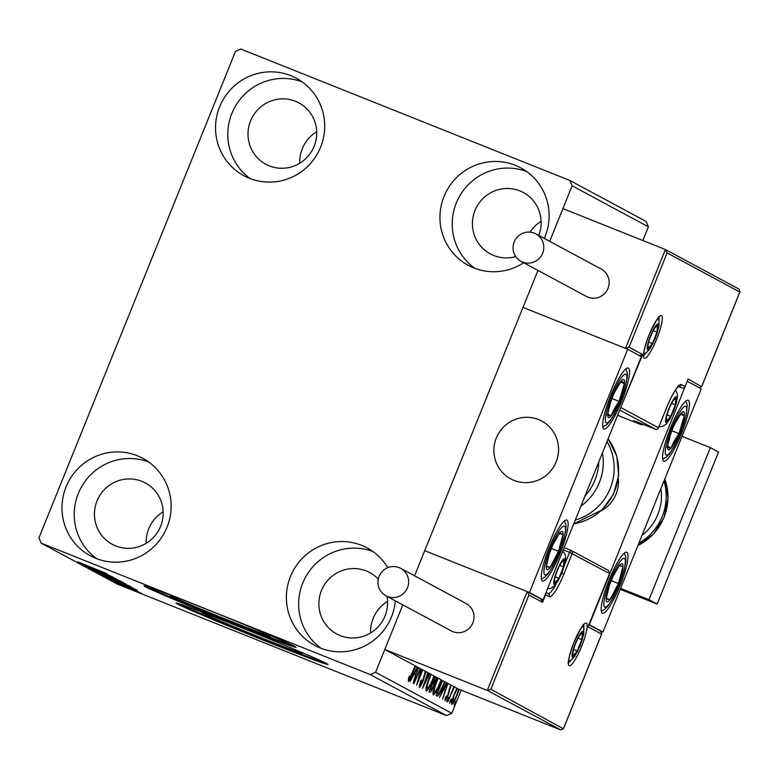 <?xml version="1.0" encoding="UTF-8"?>
<svg xmlns="http://www.w3.org/2000/svg" width="779" height="779" viewBox="0 0 779 779"><rect width="100%" height="100%" fill="white"/><g stroke="black" fill="none" stroke-linecap="round" stroke-linejoin="round"><path stroke-width="1.17" d="M178.449 598.223A53.955 1.13 -158 0 0 170.299 595.584A53.955 1.13 -158 0 0 229.289 620.62A53.955 1.13 -158 0 0 270.362 636.015A53.955 1.13 -158 0 0 262.669 632.256M210.437 615.42A53.955 1.13 -158 0 0 202.297 612.791A53.955 1.13 -158 0 0 261.286 637.826A53.955 1.13 -158 0 0 302.359 653.221A53.955 1.13 -158 0 0 294.666 649.452M238.403 626.443A81.999 1.714 -158 0 0 175.986 603.043A81.999 1.714 -158 0 0 265.629 641.088A81.999 1.714 -158 0 0 328.047 664.487A81.999 1.714 -158 0 0 238.403 626.443M178.342 603.55A81.999 1.714 -158 0 0 265.941 640.328A81.999 1.714 -158 0 0 326.002 663.211M206.406 609.246A81.999 1.714 -158 0 0 143.988 585.847A81.999 1.714 -158 0 0 233.642 623.882A81.999 1.714 -158 0 0 296.059 647.281A81.999 1.714 -158 0 0 206.406 609.246M146.345 586.353A81.999 1.714 -158 0 0 233.943 623.122A81.999 1.714 -158 0 0 294.014 646.015M395.333 600.843A55.348 54.364 118.3 0 1 320.237 647.992A55.348 54.364 118.3 0 1 314.755 645.431A55.348 54.364 118.3 0 1 291.706 573.685A55.348 54.364 118.3 0 1 361.699 545.368A55.348 54.364 118.3 0 1 367.182 547.929A55.348 54.364 118.3 0 1 387.806 567.648M321.104 648.323A55.348 54.364 118.3 0 1 305.349 577.521A55.348 54.364 118.3 0 1 373.092 551.62M249.387 178.284A55.348 54.364 118.3 0 1 243.905 175.723A55.348 54.364 118.3 0 1 220.856 103.987A55.348 54.364 118.3 0 1 290.849 75.66A55.348 54.364 118.3 0 1 296.322 78.221A55.348 54.364 118.3 0 1 319.38 149.967A55.348 54.364 118.3 0 1 249.387 178.284M250.244 178.615A55.348 54.364 118.3 0 1 234.489 107.823A55.348 54.364 118.3 0 1 302.233 81.912M523.712 262.747A55.348 54.364 118.3 0 1 473.798 267.908A55.348 54.364 118.3 0 1 468.315 265.357A55.348 54.364 118.3 0 1 445.267 193.611A55.348 54.364 118.3 0 1 515.26 165.294A55.348 54.364 118.3 0 1 520.742 167.845A55.348 54.364 118.3 0 1 544.317 238.442M474.664 268.249A55.348 54.364 118.3 0 1 458.909 197.447A55.348 54.364 118.3 0 1 526.653 171.546M95.827 558.358A55.348 54.364 118.3 0 1 90.345 555.797A55.348 54.364 118.3 0 1 67.286 484.061A55.348 54.364 118.3 0 1 137.279 455.734A55.348 54.364 118.3 0 1 142.761 458.295A55.348 54.364 118.3 0 1 165.82 530.041A55.348 54.364 118.3 0 1 95.827 558.358M96.684 558.699A55.348 54.364 118.3 0 1 80.928 487.897A55.348 54.364 118.3 0 1 148.672 461.996M146.199 543.304A34.851 34.227 118.3 0 1 163.152 511.784M115.75 545.943A34.851 34.227 118.3 0 1 112.303 544.336A34.851 34.227 118.3 0 1 97.794 499.164A34.851 34.227 118.3 0 1 141.856 481.334A34.851 34.227 118.3 0 1 145.313 482.941A34.851 34.227 118.3 0 1 159.822 528.113A34.851 34.227 118.3 0 1 115.75 545.943M529.963 232.132A34.851 34.227 118.3 0 1 541.132 221.333M515.766 256.554A34.851 34.227 118.3 0 1 493.73 255.493A34.851 34.227 118.3 0 1 490.283 253.886A34.851 34.227 118.3 0 1 475.765 208.714A34.851 34.227 118.3 0 1 519.836 190.884A34.851 34.227 118.3 0 1 523.293 192.491A34.851 34.227 118.3 0 1 538.756 235.443M299.759 163.23A34.851 34.227 118.3 0 1 316.712 131.709M269.31 165.869A34.851 34.227 118.3 0 1 265.863 164.252A34.851 34.227 118.3 0 1 251.354 119.09A34.851 34.227 118.3 0 1 295.416 101.251A34.851 34.227 118.3 0 1 298.873 102.867A34.851 34.227 118.3 0 1 313.382 148.039A34.851 34.227 118.3 0 1 269.31 165.869M370.619 632.938A34.851 34.227 118.3 0 1 387.562 601.417M387.007 596.363A34.851 34.227 118.3 0 1 374.923 629.851A34.851 34.227 118.3 0 1 340.17 635.576A34.851 34.227 118.3 0 1 336.723 633.96A34.851 34.227 118.3 0 1 322.204 588.788A34.851 34.227 118.3 0 1 366.276 570.958A34.851 34.227 118.3 0 1 369.733 572.575A34.851 34.227 118.3 0 1 378.263 579.109M642.831 240.516L648.381 226.796L572.137 185.801L569.926 180.504L240.789 49.048L235.511 51.356L38.95 537.851L41.151 543.148L370.298 674.604L375.575 672.296L402.821 604.864L384.787 649.491L458.315 689.026L560.792 729.952L487.274 690.428L384.787 649.491M459.201 689.376L457.146 695.131C454.926 700.652 453.135 703.749 451.762 704.42C451.323 702.785 452.219 699.201 454.459 693.69L456.913 688.266M454.41 686.922L447.74 701.85L453.884 686.64M451.022 685.101L448.042 695.589L445.004 700.788L445.306 697.75L446.25 696.056L445.919 698.374L447.633 695.491L450.651 684.907M445.13 681.937L444.244 684.186C441.196 691.888 438.84 695.881 437.185 696.163L436.074 695.569L442.219 680.369M436.62 677.36L434.117 685.325C432.335 689.717 430.943 692.034 429.94 692.278L428.986 691.762L435.13 676.561M429.648 673.611L422.578 688.315L427.846 672.637M428.246 672.852L425.198 681.907L429.248 673.397M420.407 668.645L413.902 683.65L420.037 668.44M421.439 669.2L419.014 678.168L422.422 669.726M422.793 669.921L416.648 685.13L420.942 668.927M415.577 666.045L412.928 672.608C411.127 677.516 409.579 680.476 408.293 681.459L408.634 677.915L409.647 675.968L409.394 678.733L415.217 665.85M375.575 672.296L451.82 713.291L461.168 690.165M414.564 575.798L537.958 270.401L414.564 575.798M698.997 387.884L701.762 386.277L739.836 292.018L667.136 252.932L665.402 249.533L562.925 208.606L549.701 241.334L572.137 185.801M418.43 667.584L413.162 683.251L415.723 674.254L414.379 673.533L410.046 681.576L417.067 666.843M425.889 671.586L423.192 680.71C421.575 684.692 420.271 686.912 419.277 687.37L420.553 680.982L421.4 679.794L420.348 684.624L422.841 680.476L425.305 671.274M434.38 676.153L433.63 678.051C430.592 685.666 428.09 689.999 426.152 691.07C425.587 688.724 426.843 683.777 429.92 676.211L430.748 674.205M441.469 679.97L440.719 681.868C437.671 689.473 435.179 693.816 433.241 694.878C432.676 692.541 433.922 687.584 437 680.018L437.837 678.012M447.886 683.417L442.608 699.084L445.169 690.077L443.835 689.366L439.492 697.409L446.513 682.677M447.341 699.347L448.538 697.293L447.954 699.678L446.747 701.723L447.341 699.347M450.155 700.857L451.353 698.802L450.759 701.188L449.561 703.242L450.155 700.857M454.732 703.32L455.939 701.266L454.147 705.706L454.732 703.32M569.926 180.504L646.171 221.499L648.381 226.796M141.359 593.296L121.553 585.389L141.466 593.364M117.736 583.286L138.204 591.602L117.736 583.286M134.66 589.693L114.786 581.747L134.709 589.732M107.171 577.609L133.16 588.087L107.22 577.473M125.828 584.016L98.972 573.198L126.013 584.133M92.565 569.751L120.336 581.066L92.565 569.751M84.249 565.281L112.819 577.025L84.268 565.242M77.9 561.922L105.613 573.149L77.812 561.902M41.151 543.148L117.395 584.143L446.542 715.599L370.298 674.604M107.745 574.298L80.033 563.022L107.745 574.298M88.884 567.823L116.422 578.865L88.796 567.813M123.238 582.536L95.749 571.552L123.394 582.634M130.327 586.344L102.828 575.369L130.473 586.451M137.192 590.131L109.488 578.855L137.192 590.131M120.901 584.435L116.538 582.692L120.92 584.454M121.232 584.912L123.734 585.964L121.232 584.912M128.301 588.408L123.929 586.665L128.321 588.427M451.82 713.291L446.542 715.599M93.188 568.553L101.465 571.786L93.188 568.553M110.978 577.843L98.417 572.623L110.978 577.843M123.364 582.945L114.64 579.527L123.257 582.896M111.972 578.388L102.03 574.474L112.225 578.651M118.067 581.66L105.506 576.431L118.067 581.66M129.927 586.597L109.118 578.281L129.947 586.548M122.634 584.386L130.911 587.619L122.634 584.386M132.362 589.839L123.9 586.324L132.362 589.839M408.673 678.441L408.391 678.976M408.624 677.944L409.306 678.217M408.527 678.382L409.394 678.733M415.587 671.001L414.681 673.689M415.168 670.836L416.668 671.44L418.031 667.369M415.217 670.719L416.668 671.44M417.466 667.058L415.645 670.885M418.498 677.954L419.014 678.168M419.56 684.313L420.348 684.624M425.266 671.459L425.87 671.702M419.715 684.371L419.394 684.945M426.931 688.208L425.84 689.746M426.123 687.886L427.243 688.334C428.801 687.497 430.816 684.001 433.27 677.847L434.01 675.958M429.901 676.24L430.29 676.396C427.827 682.443 426.814 686.416 427.243 688.334L425.772 687.74M431.118 674.4L430.29 676.396M435.218 676.6L434.916 677.087M434.721 677.564L436.113 678.12M434.604 677.857L434.4 679.317M430.505 689.308L429.161 691.343M430.057 689.123L430.875 689.454C431.439 689.814 432.394 688.373 433.747 685.13L435.091 680.067L434.458 679.337L430.456 689.23L430.933 689.473L429.433 688.879M434.02 692.015L432.929 693.563M433.202 691.694L434.351 692.151C435.889 691.304 437.895 687.808 440.359 681.664L441.099 679.765M436.99 680.057L437.379 680.203C434.916 686.25 433.893 690.233 434.331 692.141L432.851 691.557M438.207 678.217L437.379 680.203M438.149 693.349L436.172 695.618M442.589 680.564L437.545 693.037L438.11 693.329L436.61 692.735M437.146 692.93L439.19 693.106L444.76 681.732M445.033 686.835L444.127 689.522M444.614 686.669L446.114 687.273L447.487 683.202M444.673 686.552L446.114 687.273M446.912 682.891L445.091 686.718M448.577 692.288L449.132 692.512M445.218 698.091L445.919 698.374M447.312 699.415L447.954 699.678M450.126 700.925L450.759 701.188M451.81 701.665L452.726 702.035C453.777 701.441 455.131 699.075 456.776 694.956L457.146 695.131M452.171 701.811L451.606 702.707M456.776 694.956L458.734 689.191M454.439 693.748L452.726 702.035M457.361 688.509L454.819 693.904M454.702 703.388L455.345 703.651M602.303 613.17A32.806 6.144 -68.2 0 1 609.012 580.16A32.806 6.144 -68.2 0 1 626.754 552.301A32.806 6.144 -68.2 0 1 626.871 552.35A32.806 6.144 -68.2 0 1 620.162 585.36A32.806 6.144 -68.2 0 1 602.42 613.219A32.806 6.144 -68.2 0 1 602.303 613.17M688.295 400.318A32.806 6.144 111.8 0 0 688.178 400.27A32.806 6.144 111.8 0 0 670.437 428.129A32.806 6.144 111.8 0 0 663.727 461.139A32.806 6.144 111.8 0 0 663.844 461.187A32.806 6.144 111.8 0 0 681.586 433.328A32.806 6.144 111.8 0 0 688.295 400.318M687.633 381.457L701.246 388.779L602.965 632.032L589.352 624.709L687.244 381.301M602.965 632.032L600.843 631.185M600.775 511.073A32.806 32.212 -61.7 0 0 618.312 478.452M513.936 480.37A32.806 32.212 118.3 0 1 510.683 478.851A32.806 32.212 118.3 0 1 497.031 436.337A32.806 32.212 118.3 0 1 538.503 419.56A32.806 32.212 118.3 0 1 541.756 421.069A32.806 32.212 118.3 0 1 555.408 463.583A32.806 32.212 118.3 0 1 513.936 480.37M628.39 368.116A32.806 6.144 -68.2 0 1 621.681 401.127A32.806 6.144 -68.2 0 1 603.939 428.986A32.806 6.144 -68.2 0 1 603.822 428.927A32.806 6.144 -68.2 0 1 610.532 395.917A32.806 6.144 -68.2 0 1 628.273 368.058A32.806 6.144 -68.2 0 1 628.39 368.116M542.398 580.959A32.806 6.144 111.8 0 0 542.515 581.007A32.806 6.144 111.8 0 0 560.257 553.158A32.806 6.144 111.8 0 0 566.966 520.148A32.806 6.144 111.8 0 0 566.849 520.09A32.806 6.144 111.8 0 0 549.098 547.949A32.806 6.144 111.8 0 0 542.398 580.959M543.06 599.82L529.447 592.498L627.728 349.255L641.341 356.568L543.06 599.82L540.938 598.973M529.447 592.498L424.721 550.675L527.198 591.602L541.064 599.041M627.728 349.255L522.991 307.423L625.479 348.349L665.402 249.533L739.164 289.175M557.793 456.572A32.806 32.212 -61.7 0 0 541.756 421.069A32.806 32.212 -61.7 0 0 494.646 443.348A32.806 32.212 -61.7 0 0 510.683 478.851A32.806 32.212 -61.7 0 0 557.793 456.572M643.522 424.458L641.448 424.808L617.611 415.295M738.93 289.067L740.05 291.619L701.626 386.735L688.139 378.964L685.111 386.588L688.139 378.964M667.136 252.932L629.052 347.191L625.479 348.349M629.052 347.191L642.665 354.513L639.092 355.672M642.665 354.513L620.337 408.547M490.848 689.259L487.274 690.428L527.198 591.602L528.931 595L490.848 689.259L563.421 728.803L601.846 633.687L600.726 631.136M540.811 598.924L542.544 602.323L528.931 595M588.018 626.774L609.733 573.159L588.018 626.774L601.631 634.087L563.548 728.346L560.792 729.952M564.697 564.415L569.566 552.389L609.519 573.558L608.603 570.598M557.384 570.51A12.298 2.308 111.8 0 0 555.359 576.363A12.298 2.308 111.8 0 0 554.463 580.491A12.298 2.308 111.8 0 0 554.823 583.013A12.298 2.308 111.8 0 0 558.894 578.261A12.298 2.308 111.8 0 0 563.499 566.859A12.298 2.308 111.8 0 0 564.035 560.208A12.298 2.308 111.8 0 0 561.941 561.756A12.298 2.308 111.8 0 0 559.965 564.96A12.298 2.308 111.8 0 0 557.384 570.51M554.57 579.732L554.823 583.013L558.894 578.261L563.499 566.859L564.035 560.208L561.552 562.321M555.232 576.801L558.894 578.261M559.75 565.359L563.499 566.859M669.219 408.576A12.298 2.308 111.8 0 0 667.184 414.418A12.298 2.308 111.8 0 0 666.298 418.547A12.298 2.308 111.8 0 0 666.649 421.069A12.298 2.308 111.8 0 0 670.729 416.317A12.298 2.308 111.8 0 0 675.335 404.914A12.298 2.308 111.8 0 0 675.87 398.264A12.298 2.308 111.8 0 0 673.777 399.812A12.298 2.308 111.8 0 0 671.79 403.016A12.298 2.308 111.8 0 0 669.219 408.576M666.405 417.787L666.649 421.069L670.729 416.317L675.335 404.914L675.87 398.264L673.387 400.377M667.067 414.856L670.729 416.317M671.576 403.425L675.335 404.914M650.893 335.798A12.298 2.308 111.8 0 0 648.858 341.65A12.298 2.308 111.8 0 0 647.962 345.779A12.298 2.308 111.8 0 0 648.323 348.301A12.298 2.308 111.8 0 0 652.403 343.549A12.298 2.308 111.8 0 0 657.009 332.146A12.298 2.308 111.8 0 0 657.544 325.495A12.298 2.308 111.8 0 0 655.451 327.044A12.298 2.308 111.8 0 0 653.464 330.247A12.298 2.308 111.8 0 0 650.893 335.798M648.079 345.019L648.323 348.301L652.403 343.549L657.009 332.146L657.544 325.495L655.061 327.608M648.741 342.088L652.403 343.549M653.25 330.647L657.009 332.146M575.71 643.288A12.298 2.308 111.8 0 0 573.685 649.131A12.298 2.308 111.8 0 0 572.789 653.26A12.298 2.308 111.8 0 0 573.149 655.782A12.298 2.308 111.8 0 0 577.22 651.03A12.298 2.308 111.8 0 0 581.825 639.637A12.298 2.308 111.8 0 0 582.361 632.976A12.298 2.308 111.8 0 0 580.277 634.525A12.298 2.308 111.8 0 0 578.291 637.728A12.298 2.308 111.8 0 0 575.71 643.288M572.896 652.5L573.149 655.782L577.22 651.03L581.825 639.637L582.361 632.976L579.878 635.089M573.558 649.569L577.22 651.03M578.076 638.137L581.825 639.637M674.663 442.657A20.497 3.837 111.8 0 0 678.986 433.601A20.497 3.837 111.8 0 0 684.303 415.82A20.497 3.837 111.8 0 0 681.323 412.948A20.497 3.837 111.8 0 0 674.896 423.64A20.497 3.837 111.8 0 0 673.037 427.856A20.497 3.837 111.8 0 0 670.32 435.101A20.497 3.837 111.8 0 0 667.72 445.637A20.497 3.837 111.8 0 0 670.7 448.509A20.497 3.837 111.8 0 0 674.663 442.657M670.476 434.633L667.72 445.637L670.7 448.509L674.341 440.856L678.986 433.601L684.303 415.82L681.323 412.948L674.653 424.166M680.398 414.262L684.303 415.82M665.909 446.601L670.7 448.509M671.868 430.758L678.986 433.601M614.758 410.445A20.497 3.837 111.8 0 0 619.081 401.389A20.497 3.837 111.8 0 0 624.398 383.609A20.497 3.837 111.8 0 0 621.418 380.736A20.497 3.837 111.8 0 0 614.991 391.428A20.497 3.837 111.8 0 0 613.131 395.644A20.497 3.837 111.8 0 0 610.415 402.899A20.497 3.837 111.8 0 0 607.815 413.425A20.497 3.837 111.8 0 0 610.794 416.298A20.497 3.837 111.8 0 0 614.758 410.445M610.57 402.422L607.815 413.425L610.794 416.298L614.436 408.644L619.081 401.389L624.398 383.609L621.418 380.736L614.748 391.964M620.493 382.051L624.398 383.609M606.004 414.389L610.794 416.298M611.963 398.556L619.081 401.389M547.627 559.41A20.497 3.837 111.8 0 0 546.293 566.684A20.497 3.837 111.8 0 0 550.11 567.463A20.497 3.837 111.8 0 0 558.504 551.328A20.497 3.837 111.8 0 0 563.071 534.423A20.497 3.837 111.8 0 0 559.244 533.644A20.497 3.837 111.8 0 0 553.567 543.46A20.497 3.837 111.8 0 0 550.86 549.77A20.497 3.837 111.8 0 0 548.991 554.921A20.497 3.837 111.8 0 0 547.627 559.41M549.156 554.414L546.293 566.684L550.11 567.463L558.504 551.328L563.071 534.423L559.244 533.644L553.587 543.43M546.4 565.982L550.11 567.463M551.366 548.484L558.504 551.328M558.085 532.427L563.071 534.423M607.532 591.621A20.497 3.837 111.8 0 0 606.198 598.885A20.497 3.837 111.8 0 0 610.015 599.674A20.497 3.837 111.8 0 0 618.409 583.539A20.497 3.837 111.8 0 0 622.976 566.625A20.497 3.837 111.8 0 0 619.149 565.846A20.497 3.837 111.8 0 0 613.472 575.671A20.497 3.837 111.8 0 0 610.765 581.981A20.497 3.837 111.8 0 0 608.896 587.132A20.497 3.837 111.8 0 0 607.532 591.621M609.061 586.626L606.198 598.885L610.015 599.674L618.409 583.539L622.976 566.625L619.149 565.846L613.492 575.632M606.305 598.184L610.015 599.674M611.281 580.696L618.409 583.539M617.99 564.639L622.976 566.625M580.91 506.136A53.303 52.349 -61.7 0 0 602.44 452.842M607.007 441.537A53.303 52.349 118.3 0 1 597.25 507.47A53.303 52.349 118.3 0 1 575.291 520.041M522.602 262.036A15.58 15.298 -61.7 0 0 542.301 254.061A15.58 15.298 -61.7 0 0 534.267 233.145A15.58 15.298 -61.7 0 0 514.568 241.12A15.58 15.298 -61.7 0 0 522.602 262.036M521.054 261.316L586.412 296.448A15.58 15.298 -61.7 0 0 607.649 289.194A15.58 15.298 -61.7 0 0 601.164 269.008L535.816 233.866M407.514 587.736A15.58 15.298 -61.7 0 0 400.679 568.339A15.58 15.298 -61.7 0 0 379.091 576.382A15.58 15.298 -61.7 0 0 385.926 595.779A15.58 15.298 -61.7 0 0 407.514 587.736M385.926 595.779L451.275 630.922A15.58 15.298 -61.7 0 0 472.863 622.869A15.58 15.298 -61.7 0 0 466.027 603.472L400.679 568.339M682.034 436.337L710.38 447.652L718.55 452.044L657.125 604.076L620.211 589.333M710.38 447.652L648.956 599.684L620.61 588.369M657.125 604.076L648.956 599.684M449.123 689.279L449.775 689.532M649.121 334.843A22.961 4.304 -68.2 0 1 661.537 315.612A22.961 4.304 -68.2 0 1 656.746 338.943A22.961 4.304 -68.2 0 1 644.33 358.184A22.961 4.304 -68.2 0 1 649.121 334.843M658.995 320.929A20.497 3.837 111.8 0 0 658.761 317.433M643.756 355.02A20.497 3.837 111.8 0 0 646.327 352.653M641.448 424.808L633.687 420.641L655.305 429.161L619.733 410.036M621.165 407.719L658.479 427.778L666.766 407.251A27.061 5.073 -68.2 0 1 681.391 384.583L685.072 386.559A2.464 2.415 -61.7 0 1 681.907 387.942L678.655 386.199M678.305 386.501L681.927 387.952A2.464 2.464 0 0 0 685.111 386.588M678.772 386.111A2.464 2.415 -61.7 0 0 681.391 384.583M658.479 427.778A2.464 2.415 118.3 0 1 655.305 429.161L655.314 429.171A2.464 2.464 0 0 0 658.508 427.807L658.479 427.778M634.009 420.709L637.378 422.004M581.572 646.434A22.961 4.304 -68.2 0 1 569.157 665.665A22.961 4.304 -68.2 0 1 573.948 642.334A22.961 4.304 -68.2 0 1 586.353 623.103A22.961 4.304 -68.2 0 1 581.572 646.434M568.573 662.51A20.497 3.837 111.8 0 0 571.153 660.134M583.822 628.41A20.497 3.837 111.8 0 0 583.588 624.924M563.246 549.857L569.566 552.389L570.88 550.325L564.142 547.627L570.89 550.325A2.464 2.415 -61.7 0 1 571.134 550.441L608.847 570.715M570.88 550.325A2.464 2.464 0 0 1 571.134 550.441A2.464 2.415 -61.7 0 1 572.214 553.499L563.918 574.026A27.061 5.073 -68.2 0 1 549.292 596.695L545.621 594.718L542.544 602.323M548.124 593.579A24.597 4.606 111.8 0 0 556.255 583.753M545.203 594.523L545.621 594.718A2.464 2.415 118.3 0 0 545.728 593.209M546.03 592.459L548.212 593.627A2.464 2.415 118.3 0 1 549.292 596.695M561.377 572.954L563.918 574.026M557.112 570.364A13.944 2.61 111.8 0 0 554.21 584.532A13.944 2.61 111.8 0 0 561.747 572.857A13.944 2.61 111.8 0 0 564.648 558.689A13.944 2.61 111.8 0 0 557.112 570.364M668.947 408.43A13.944 2.61 111.8 0 0 666.035 422.588A13.944 2.61 111.8 0 0 673.572 410.913A13.944 2.61 111.8 0 0 676.484 396.745A13.944 2.61 111.8 0 0 668.947 408.43M650.621 335.652A13.944 2.61 111.8 0 0 647.709 349.82A13.944 2.61 111.8 0 0 655.246 338.144A13.944 2.61 111.8 0 0 658.158 323.976A13.944 2.61 111.8 0 0 650.621 335.652M575.438 643.142A13.944 2.61 111.8 0 0 572.536 657.301A13.944 2.61 111.8 0 0 580.073 645.625A13.944 2.61 111.8 0 0 582.974 631.457A13.944 2.61 111.8 0 0 575.438 643.142M674.283 445.997A26.243 4.917 111.8 0 0 686.62 411.643A26.243 4.917 111.8 0 0 677.74 415.46A26.243 4.917 111.8 0 0 665.402 449.814A26.243 4.917 111.8 0 0 674.283 445.997M614.378 413.785A26.243 4.917 111.8 0 0 626.715 379.441A26.243 4.917 111.8 0 0 617.835 383.258A26.243 4.917 111.8 0 0 605.497 417.602A26.243 4.917 111.8 0 0 614.378 413.785M545.66 561.893A26.243 4.917 111.8 0 0 548.835 572.195A26.243 4.917 111.8 0 0 563.704 539.204A26.243 4.917 111.8 0 0 560.52 528.902A26.243 4.917 111.8 0 0 545.66 561.893M605.565 594.104A26.243 4.917 111.8 0 0 608.74 604.407A26.243 4.917 111.8 0 0 623.609 571.416A26.243 4.917 111.8 0 0 620.435 561.114A26.243 4.917 111.8 0 0 605.565 594.104M598.808 461.84A53.303 52.349 118.3 0 1 584.971 496.087M573.782 523.78A53.303 52.349 -61.7 0 0 601.7 509.865A53.303 52.349 -61.7 0 0 608.087 438.859M637.913 545.534A53.303 52.349 -61.7 0 0 664.789 479.007M642.013 535.387A49.204 48.317 -61.7 0 0 660.923 488.569M663.99 480.994A53.303 52.349 118.3 0 1 638.887 543.129M643.084 355.039L643.844 355.701C643.756 356.685 642.432 352.39 649.16 334.873C655.509 321.61 658.898 315.651 659.297 317.004L658.294 316.965M678.305 386.511L681.917 387.952M658.508 427.807L666.805 407.281C670.242 398.926 673.514 392.645 676.61 388.448L678.986 385.985L678.139 385.926M637.368 421.994L655.314 429.171M567.91 662.52L568.67 663.182C567.949 661.02 569.722 654.078 573.977 642.354C580.336 629.101 583.714 623.142 584.123 624.495L583.111 624.446M588.885 624.748L600.96 631.243M547.549 588.7L550.821 588.369L554.512 585.915L558.3 580.443L561.844 572.925L564.678 564.493L565.72 557.861L564.756 553.567L562.73 551.133M658.956 426.697L662.656 426.434L666.337 423.971L670.135 418.508L673.669 410.981L676.513 402.548L677.545 395.927L677.311 393.638L675.481 390.045M643.775 353.822L646.288 352.673L649.929 348.788L655.343 338.213L658.946 326.274L658.985 320.87L657.953 318.319M568.592 661.313L571.114 660.164L574.756 656.278L580.17 645.694L583.763 633.765L583.802 628.351L582.78 625.8M662.686 459.074L666.454 457.059L669.56 453.758L674.03 446.795L680.651 432.676L686.289 415.032L687.224 405.09L685.88 401.01M602.78 426.863L606.549 424.847L609.655 421.546L614.125 414.584L620.746 400.464L624.427 390.094L627.309 377.182L627.319 372.888L625.965 368.798M541.356 578.894L544.287 577.512L548.104 573.743L553.314 565.496L559.38 552.34L564.054 538.523L565.875 529.331L565.905 524.968L564.541 520.83M601.261 611.096L604.192 609.723L608.01 605.945L613.219 597.707L619.286 584.552L623.96 570.734L625.78 561.542L625.81 557.17L624.456 553.041M608.117 438.801L616.783 456.114L618.662 475.443L613.501 494.217L602.011 509.933L573.734 523.897M664.808 478.958L668.012 498.19L664.078 517.373L653.571 533.927L637.884 545.602"/></g></svg>
